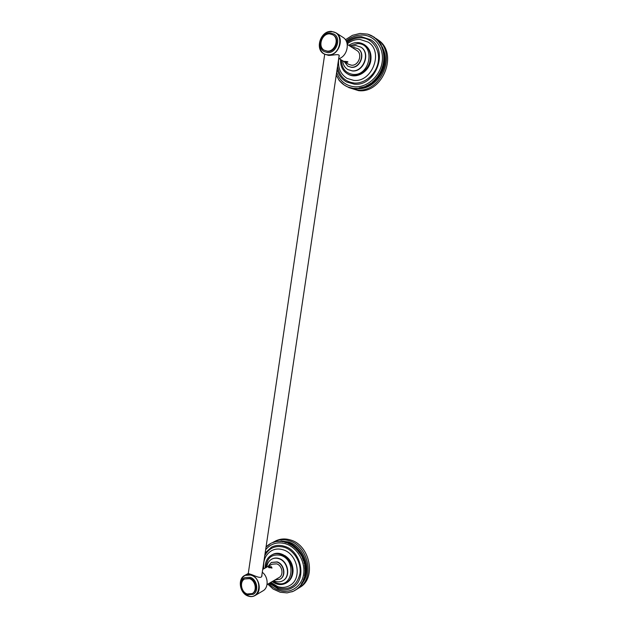 <?xml version="1.0" encoding="UTF-8"?>
<svg xmlns="http://www.w3.org/2000/svg" width="628" height="628" viewBox="0 0 628 628"><rect width="100%" height="100%" fill="white"/><g stroke="black" fill="none" stroke-linecap="round" stroke-linejoin="round"><path stroke-width="0.94" d="M286.266 582.996C289.43 580.986 291.361 577.893 292.075 573.717C294.391 561.715 280.849 549.484 271.673 555.034L272.419 554.642C281.579 549.1 295.105 561.306 292.789 573.293C292.083 577.462 290.152 580.547 286.988 582.556L286.266 582.996C281.658 585.484 276.964 585.013 272.159 581.575M265.149 568.05L265.306 564.674C266.052 560.215 268.18 557.005 271.673 555.034M255.054 595.532C262.261 591.804 259.592 577.391 251.279 574.973L244.747 575.397C237.329 578.89 239.731 593.484 248.162 596.066C250.643 596.922 252.935 596.741 255.054 595.532L262.975 590.838C268.823 587.73 268.415 576.732 262.284 572.281M248.264 573.513L251.828 574.675C256.475 576.528 262.457 579.628 261.915 574.769M247.204 593.978C241.089 592.118 239.323 581.52 244.685 578.961L249.465 578.647C255.518 580.421 257.433 590.924 252.173 593.609L247.204 593.978M244.685 578.961L250.023 578.341C256.067 580.107 257.975 590.603 252.723 593.279L252.173 593.609M250.179 577.281L244.755 577.634C238.648 580.539 240.65 592.589 247.605 594.716L253.272 594.284C259.238 591.215 257.056 579.291 250.179 577.281M251.239 575.24C263.218 578.859 259.976 600.588 248.201 595.807C236.387 592.078 239.504 570.687 251.239 575.24M262.716 569.384L272.191 564.18L276.626 563.858C282.239 565.428 283.997 575.005 279.122 577.501L267.041 584.574M271.398 566.746L272.018 568.034L268.541 567.406C268.541 566.794 269.498 566.574 271.398 566.746M271.861 568.112L270.064 566.958L268.619 567.484M269.412 567.335L268.666 567.516M268.58 567.327L270.032 567.045L271.9 567.775M275.017 579.903L280.064 579.189C286.18 576.041 283.942 564.015 276.893 562.052L271.343 562.452L268.038 566.464M273.784 580.625L275.386 581.324C278.086 582.219 280.598 581.999 282.914 580.68C290.74 576.59 287.836 561.173 278.785 558.677C276.257 557.876 273.894 558.041 271.704 559.179C268.878 560.812 267.238 563.465 266.79 567.147M265.966 567.594C266.884 557.829 271.783 553.739 280.669 555.333C297.028 560.011 292.562 589.268 276.516 582.949L272.968 581.104M297.358 588.829L293.716 591.034M267.779 584.142L273.117 589.04L280.214 592.251L287.09 592.895L293.307 591.293M266.029 547.121L270.817 543.401M271.5 543.055L271.979 542.843M272.199 542.749L273.408 542.286M273.635 542.207L275.637 541.681M275.873 541.634L276.391 541.54M276.634 541.501L281.878 541.422M282.129 541.454L282.396 541.799L283.401 541.163L282.679 541.532M282.922 541.572L286.313 542.749L287.357 542.176L286.635 542.545M286.878 542.631L290.866 544.869L291.942 544.374L291.227 544.751M291.455 544.892L292.31 545.803L293.394 545.332L292.679 545.716M292.907 545.873L295.058 547.977L296.149 547.569L295.443 547.954M295.647 548.142L296.958 549.869L298.057 549.5L297.35 549.885M297.539 550.097L299.76 553.433L300.859 553.135L300.153 553.527M300.31 553.77L300.655 554.312L301.354 553.92L300.655 554.312M300.804 554.555L300.741 554.979L301.974 554.964L301.126 555.113M301.275 555.364L301.581 555.921L302.28 555.529L301.581 555.921M301.715 556.18L302.013 556.753L302.712 556.353L302.013 556.753M302.139 557.012L302.413 557.593L303.112 557.193L302.413 557.593M302.539 557.86L302.774 559.116L303.85 558.912L303.151 559.312M303.253 559.587L303.418 560.843L304.478 560.663L303.779 561.071M303.874 561.346L304.062 561.966L304.761 561.558L304.062 561.966M304.14 562.241L304.188 563.497L305.232 563.355L304.533 563.763M304.596 564.046L304.729 564.674L305.428 564.258L304.729 564.674M304.784 564.957L304.988 568.897L305.985 568.811L305.286 569.235M305.294 569.518L305.035 570.687L306.009 570.624L305.31 571.048M305.302 571.331L304.486 575.931L304.706 576.331L305.396 575.9L304.706 576.331M304.643 576.598L303.285 579.997L303.434 580.429L304.133 579.997L303.434 580.429M303.332 580.672L301.432 583.671L301.519 584.111L302.225 583.671L301.519 584.111M301.385 584.323L300.09 586.073M299.925 586.262L298.457 587.816M298.276 587.989L297.272 588.852M297.075 589.001L296.455 589.472M298.614 588.138L300.003 587.259C316.645 578.003 309.926 545.073 290.489 539.978C285.214 538.369 280.284 538.691 275.692 540.944L274.24 541.674C278.848 539.413 283.785 539.099 289.076 540.716C308.552 545.826 315.287 578.867 298.614 588.138L296.651 589.331M298.583 587.792L297.688 588.507M298.575 587.902L297.876 588.35M299.721 586.662L298.849 587.439M299.721 586.811L299.022 587.259M300.255 586.057L299.399 586.858M300.262 586.23L299.564 586.678M301.259 584.778L300.435 585.641M301.291 584.998L300.584 585.437M301.73 584.103L300.922 584.99M301.77 584.346L301.063 584.786M302.594 582.698L301.825 583.632M302.657 582.972L301.95 583.412M302.986 581.968L302.233 582.925M303.057 582.258L302.358 582.698M303.355 581.214L302.625 582.195M303.442 581.52L302.743 581.96M303.701 580.445L302.994 581.442M303.803 580.767L303.104 581.206M304.305 578.859L303.654 579.887M304.439 579.204L303.74 579.644M304.572 578.043L303.936 579.087M304.721 578.404L304.023 578.835M304.808 577.211L304.203 578.27M304.973 577.579L304.274 578.011M305.012 576.371L305.13 577.014L304.439 577.438M305.2 576.747L304.502 577.179M305.349 574.651L305.522 575.319L304.823 575.743M305.569 575.044L304.87 575.476M304.784 574.212L305.475 573.788L305.71 574.18L304.973 574.879M305.71 574.18L305.02 574.604M306.001 570.907L305.797 573.576L305.098 574M305.828 573.301L305.13 573.725M305.891 572.689L305.192 573.121M305.914 572.414L305.224 572.838M305.962 571.802L305.263 572.226M305.977 571.519L305.279 571.943M305.993 569.094L306.009 570.004L305.318 570.42M306.009 569.722L305.31 570.138M304.925 567.995L305.93 567.9L305.247 568.607M305.93 567.9L305.232 568.316M305.483 564.541L305.875 567.272L305.177 567.688M305.844 566.99L305.145 567.406M305.773 566.362L305.075 566.778M305.734 566.079L305.035 566.495M305.64 565.451L304.941 565.867M305.593 565.169L304.894 565.585M304.839 561.832L305.082 562.735L304.384 563.143M305.004 562.452L304.313 562.861M303.952 559.179L304.274 560.058L303.575 560.466M304.18 559.784L303.481 560.192M303.238 557.46L303.607 558.316L302.908 558.716M303.497 558.049L302.798 558.449M299.242 552.679L300.333 552.373L299.799 553.001M300.333 552.373L299.635 552.758M298.7 551.949L299.791 551.62L299.266 552.248M299.791 551.62L299.093 552.012M297.554 550.536L298.653 550.183L299.415 551.117L298.708 551.51M299.234 550.897L298.528 551.282M298.834 550.403L298.135 550.795M298.653 550.183L297.947 550.575M295.702 548.589L296.801 548.189L297.633 549.037L296.926 549.422M297.436 548.833L296.73 549.217M297.005 548.385L296.29 548.77M296.801 548.189L296.094 548.574M293.614 545.496L295.694 547.161L294.987 547.538M295.482 546.972L294.775 547.357M295.011 546.58L294.304 546.957M294.799 546.399L294.092 546.784M294.32 546.022L293.614 546.407M294.1 545.858L293.394 546.234M292.169 544.515L292.899 544.994L292.185 545.371M292.672 544.845L291.957 545.222M290.128 544.445L291.196 543.934L290.717 544.445M291.196 543.934L290.481 544.311M289.382 544.052L290.442 543.526L289.963 544.029M290.442 543.526L289.728 543.903M288.197 543.165L289.681 543.141L289.202 543.636M289.681 543.141L288.966 543.518M289.155 542.898L288.44 543.275M287.42 542.843L288.134 542.466L287.663 542.937M285.85 542.286L286.815 541.988L286.093 542.364M285.057 542.05L285.779 541.674L285.308 542.121M284.264 541.846L285.238 541.532L284.515 541.909M283.471 541.674L284.445 541.352L283.723 541.729M281.085 541.344L281.807 540.975L281.336 541.367M280.292 541.297L281.266 540.944L280.535 541.312M270.597 543.542L270.15 543.77L270.597 543.558M269.93 543.942L269.49 544.162M269.522 544.178L269.922 543.974M269.279 544.374L268.855 544.594M268.643 544.829L268.227 545.041M268.023 545.316L267.622 545.52M267.426 545.826L267.033 546.022M291.871 591.874L292.263 591.631M292.993 591.348L292.601 591.6M294.43 590.689L294.006 590.964M296.071 589.755L295.356 590.202M297.751 588.546L297.287 588.522M298.912 587.525L298.457 587.549M306.009 570.624L305.035 570.687M305.985 568.811L305.946 568.191M305.428 564.258L305.294 563.638M305.232 563.355L304.188 563.497M304.761 561.558L304.572 560.945M304.478 560.663L304.274 560.058M303.85 558.912L302.774 559.116M303.607 558.316L303.473 558.708M303.112 557.193L302.837 556.612M302.712 556.353L302.421 555.788M302.28 555.529L301.974 554.964M301.825 554.712L301.503 554.163M301.354 553.92L301.016 553.378M300.859 553.135L300.498 552.609M299.941 552.287L299.964 551.855M299.399 551.557L299.415 551.117M298.261 550.152L298.245 549.712M298.057 549.5L296.958 549.869M297.633 549.037L297.664 549.476M296.416 548.205L296.353 547.765M296.149 547.569L295.694 547.161M293.394 545.332L292.31 545.803M292.899 544.994L293.025 545.426M291.942 544.374L290.882 544.861M291.431 544.068L291.58 544.492M290.843 544.068L290.678 543.652M290.097 543.675L289.916 543.259M288.378 542.568L288.574 542.969M274.13 541.964L273.879 542.364M304.886 573.348L305.585 572.917M304.965 572.469L305.655 572.045M305.012 571.582L305.71 571.158M305.027 569.792L305.718 569.376M304.831 567.092L305.53 566.676M304.713 566.189L305.412 565.781M304.564 565.286L305.263 564.878M303.96 562.61L304.659 562.201M303.112 559.972L303.811 559.572M302.421 558.261L303.12 557.86M298.135 551.235L298.842 550.842M296.338 549.217L297.044 548.833M294.391 547.396L295.097 547.019M293.708 546.839L294.422 546.462M293.017 546.313L293.731 545.928M291.596 545.324L292.303 544.947M288.621 543.683L289.335 543.306M303.049 582.203C312.359 569.651 303.732 546.148 288.448 541.948L281.305 540.983M274.24 541.674L272.952 542.388M284.861 555.607C290.317 559.163 293.017 564.313 292.978 571.048M263.776 568.803C262.912 560.364 265.589 554.288 271.798 550.56C275.292 548.801 279.044 548.55 283.071 549.798C297.672 553.739 302.555 578.584 289.987 585.367C286.172 587.612 282.019 587.996 277.537 586.513L270.801 582.376M264.757 555.686C269.074 547.851 275.606 545.057 284.335 547.302C294.273 550.418 301.675 562.955 299.917 573.921C296.785 585.846 289.555 590.501 278.212 587.894L270.173 582.737M263.14 569.156L262.944 567.869M265.157 552.97L271.516 547.153C275.543 545.159 279.86 544.869 284.484 546.305C301.393 550.819 307.131 579.566 292.617 587.502C288.158 590.163 283.314 590.626 278.071 588.883L269.373 583.208M265.636 549.743C270.872 543.51 277.576 541.532 285.748 543.809C297.123 547.357 305.64 561.715 303.614 574.275C301.762 586.897 289.971 594.308 278.746 590.257C275.009 588.923 271.689 586.693 268.776 583.553M364.939 45.059C369.641 48.513 371.611 53.553 370.85 60.178C369.46 71.584 356.476 79.442 348.093 74.206L347.433 73.829C355.825 79.073 368.824 71.2 370.222 59.778C370.983 53.145 369.005 48.097 364.303 44.635L364.939 45.059M348.736 45.302C354.137 41.88 359.326 41.652 364.303 44.635M340.588 59.527C340.298 66.011 342.574 70.776 347.433 73.829M338.947 56.897C340.839 52.972 333.696 55.445 328.491 55.39L324.009 53.93L327.997 55.099C338.547 56.261 345.125 38.033 335.964 32.805L331.49 31.4C320.649 30.434 314.502 49.11 324.009 53.93M335.964 32.805L342.99 37.366C350.51 41.684 347.519 56.347 338.665 58.773M329.779 33.881L332.981 34.878C339.677 38.638 334.936 51.936 327.243 51.119L324.291 50.24C317.423 46.7 321.929 33.166 329.779 33.881M332.981 34.878L333.468 35.192C340.156 38.944 335.423 52.234 327.738 51.41L324.291 50.24M327.557 52.595C336.302 53.537 341.703 38.434 334.112 34.148L330.446 33.009C321.512 32.201 316.402 47.602 324.229 51.614L327.557 52.595M328.036 54.801C314.95 54.707 318.451 30.694 331.451 31.698C344.725 31.62 341.083 56.057 328.036 54.801M347.237 44.352L356.814 50.468C362.984 53.93 358.612 65.995 351.515 65.202L348.791 64.378L339.073 58.632M346.876 62.447L344.058 61.379L347.936 61.889L346.876 62.447M344.654 61.371L347.881 61.827M347.849 61.803L345.039 61.387L347.402 61.615M358.023 48.78L354.168 47.516L352.387 47.634M344.301 61.725L347.826 66.199L351.209 67.212C360.119 68.224 365.637 53.09 357.913 48.701M360.919 47.171L355.935 45.538L350.769 46.605M342.66 60.751C343.053 64.731 344.78 67.667 347.849 69.551L352.127 70.823C363.534 72.157 370.693 52.791 360.81 47.092M349.608 45.86L357.685 43.583C375.717 43.591 370.716 76.271 353.046 74.402C345.549 73.24 341.687 68.46 341.475 60.053M374.735 37.594L374.115 37.154L374.162 37.617L376.101 38.63L375.481 38.198L375.497 38.661L376.549 39.015L376.133 38.763L376.141 39.226L377.381 39.784L376.769 39.352L376.753 39.823L377.993 40.404L377.381 39.972L377.349 40.443L378.582 41.048L377.97 40.616L377.923 41.087L379.147 41.715L378.535 41.283L378.472 41.762L379.681 42.406L379.069 41.982L378.998 42.453L380.042 42.9L379.5 43.167L380.537 43.63L379.971 43.913L381.008 44.384L380.427 44.674L381.455 45.161L380.843 45.452L382.374 47.037L381.769 46.613L381.604 47.076L382.617 47.61L381.942 47.916L382.954 48.466L382.256 48.764L383.253 49.337L382.538 49.636L383.606 50.499L383.002 50.083L382.79 50.523L383.841 51.402L383.237 50.986L383.009 51.418L384.046 52.312L383.441 51.896L383.198 52.328L384.171 52.948L383.363 53.247L384.32 53.882L383.488 54.173L384.438 54.824L383.59 55.107L384.532 55.774L383.661 56.057L384.587 56.732L383.692 57.007L384.619 57.69L384.564 59.935L384.485 60.908L383.535 60.845L384.415 61.575L383.418 61.811L384.281 62.549L383.268 62.769L384.124 63.522L383.465 66.419L382.381 66.584L383.182 67.369L382.766 68.609L381.753 68.452L382.531 69.253L381.4 69.37L382.162 70.179L380.749 73.162L379.712 72.934L380.411 73.759L379.218 73.79L379.909 74.614L379.21 75.721L378.166 75.454L378.833 76.286L377.609 76.255L378.252 77.087L377.459 78.115L376.415 77.801L377.028 78.641L376.392 79.379L375.136 79.269L375.725 80.101L374.469 79.96L375.042 80.8L373.778 80.635L374.335 81.467L373.071 81.287L373.621 82.119L372.349 81.907L372.647 82.927L372.263 82.378M372.027 82.566L371.501 82.975L372.129 83.336L371.501 82.975M371.266 83.155L370.732 83.54L371.36 83.901L370.732 83.54M370.489 83.712L369.947 84.081L370.575 84.442L369.947 84.081M369.704 84.246L368.503 84.623L368.966 85.432L368.346 85.078M368.087 85.22L366.046 85.903L366.477 86.695L365.849 86.342M365.59 86.46L365.001 86.703L365.629 87.057L365.001 86.703M364.735 86.805L359.216 87.944L358.926 88.312L359.561 88.658L358.926 88.312M358.651 88.344L358.054 88.415L358.69 88.76L358.054 88.415M357.779 88.438L353.721 88.399M353.454 88.375L348.752 87.3M348.501 87.206L347.19 86.672M346.946 86.562L344.717 85.314M336.451 75.478L339.238 80.494L344.238 85.055M345.431 39.729L352.465 35.325L359.993 33.441L367.718 34.14L374.115 37.154M384.619 57.996L384.014 57.289M384.014 57.588L383.881 60.508M383.535 60.845L383.771 61.481M384.069 63.828L383.52 63.13M383.465 63.428L382.774 66.325M382.381 66.584L382.162 68.224M382.044 70.462L381.557 69.794M381.431 70.085L380.136 72.777M379.257 73.774L378.598 75.344M378.072 77.338L377.64 76.718M377.452 76.969L376.847 77.746M376.431 77.801L375.568 79.246M376.392 79.379L375.772 79.018M376.831 78.869L376.219 78.508M377.028 78.641L376.415 78.272M377.656 77.872L377.036 77.503M379.383 75.462L378.77 75.085M379.752 74.881L379.139 74.504M379.909 74.614L379.296 74.245M380.89 72.879L380.278 72.503M381.204 72.275L380.592 71.898M381.345 71.992L380.733 71.616M381.636 71.372L381.031 70.995M381.769 71.09L381.157 70.713M382.868 68.311L382.264 67.926M383.088 67.667L382.483 67.275M383.182 67.369L382.57 66.984M383.465 66.419L382.852 66.026M383.637 65.759L383.033 65.367M383.716 65.453L383.104 65.069M383.865 64.794L383.261 64.401M383.936 64.488L383.331 64.095M384.415 61.575L383.81 61.183M384.509 60.602L383.904 60.202M384.564 59.935L383.959 59.534M384.579 59.629L383.975 59.228M384.603 58.961L383.998 58.561M384.611 58.663L384.006 58.255M373.456 37.083L373.856 37.013L373.401 36.675M373.793 36.974L373.401 36.699M372.365 36.126L371.925 35.82M371.588 35.733L371.164 35.435M370.803 35.372L370.387 35.082M370.002 35.042L369.594 34.76M369.186 34.752L368.785 34.469M368.361 34.493L367.969 34.218M338.712 79.811L339.104 80.023M339.238 80.494L339.638 80.706M340.195 81.373L339.787 81.153M340.769 82.009L340.36 81.789M341.373 82.621L340.957 82.401M342.001 83.218L341.569 82.982M342.205 83.548L342.645 83.783M343.32 84.317L342.864 84.073M344.003 84.827L343.54 84.584M344.709 85.29L344.27 85.047M345.447 85.769L344.953 85.51M346.334 86.272L345.683 85.926M347.111 86.648L346.193 86.193M347.08 86.664L346.428 86.311M348.689 87.308L347.716 86.9M348.611 87.347L347.959 87.002M350.322 87.834L349.301 87.48M350.204 87.912L349.553 87.559M351.154 88.053L350.11 87.724M351.013 88.14L350.369 87.794M351.986 88.234L350.934 87.936M351.837 88.344L351.193 87.998M352.834 88.383L351.766 88.116M352.669 88.509L352.025 88.163M353.69 88.501L352.606 88.258M353.517 88.642L352.865 88.297M355.417 88.634L354.31 88.454M355.22 88.815L354.577 88.47M356.288 88.65L355.165 88.501M356.084 88.854L355.44 88.509M357.159 88.627L356.037 88.509M356.947 88.854L356.304 88.509M358.039 88.579L356.908 88.493M357.819 88.823L357.175 88.477M360.668 88.218L359.53 88.226M360.441 88.532L359.805 88.179M361.547 88.03L360.401 88.069M361.312 88.367L360.676 88.014M362.419 87.81L361.273 87.889M362.183 88.171L361.547 87.818M363.282 87.559L362.78 88.014L362.144 87.661M363.055 87.936L362.419 87.59M364.146 87.276L363.651 87.763L363.015 87.41M363.918 87.677L363.282 87.323M365.363 87.159L363.879 87.127M364.782 87.378L364.146 87.033M367.694 85.078L368.149 85.887L367.058 86.428L366.43 86.075M367.317 86.303L366.689 85.95M367.89 86.02L367.262 85.667M368.149 85.887L367.521 85.526M370.324 84.599L369.523 85.102L368.903 84.749M369.774 84.953L369.154 84.592M372.883 82.739L373.385 82.315M373.621 82.119L374.115 81.679M374.335 81.467L374.822 81.012M375.042 80.8L375.513 80.321M375.725 80.101L376.18 79.607M377.028 78.17L377.459 78.115M378.252 77.087L378.653 76.538M378.833 76.286L379.21 75.721M379.83 74.167L380.262 74.025M380.411 73.759L380.749 73.162M382.162 70.179L381.4 69.37M382.421 69.543L382.012 69.755M382.531 69.253L382.766 68.609M382.986 66.976L383.378 66.717M384.124 63.522L383.268 62.769M384.281 62.549L383.418 61.811M384.619 57.69L383.692 57.007M384.587 56.732L384.556 56.073M384.532 55.774L383.59 55.107M384.469 55.115L384.195 55.515M384.438 54.824L383.488 54.173M384.36 54.173L384.093 54.581M384.218 53.239L383.975 53.647M384.046 52.312L383.818 52.713M383.033 48.678C390.946 64.786 376.753 88.517 359.569 88.65L359.789 88.375M365.629 87.057L366.218 86.813M366.477 86.695L366.046 85.903M368.322 85.439L368.714 85.573M368.966 85.432L368.503 84.623M369.523 85.102L369.123 84.976M370.575 84.442L370.08 83.626M371.117 84.073L370.701 83.979M371.36 83.901L370.85 83.077M371.886 83.516L371.47 83.438M372.129 83.336L372.647 82.927M375.787 78.547L376.4 78.908M377.02 77.04L377.632 77.409M378.708 74.63L379.32 75.007M380.175 72.063L380.78 72.44M380.607 71.176L381.22 71.561M381.015 70.281L381.628 70.666M382.083 67.526L382.688 67.91M382.648 65.642L383.253 66.026M382.884 64.684L383.488 65.077M383.096 63.734L383.7 64.127M383.622 59.88L384.226 60.28M383.677 58.922L384.281 59.322M383.7 57.964L384.305 58.365M364.373 86.609L365.001 86.954M366.878 85.51L367.506 85.863M369.295 84.136L369.923 84.497M382.695 47.956L382.923 48.45M359.24 88.666L358.753 88.681M347.622 86.923L357.214 89.953C381.51 93.156 397.712 52.069 376.831 39.069L375.685 38.316M348.689 87.535L358.486 90.636C382.719 93.839 398.874 52.893 378.056 39.925L376.831 39.069M347.174 43.96C351.115 40.828 355.37 39.313 359.962 39.431L368.165 42.115C383.967 51.598 372.106 82.653 353.792 80.376L347.151 78.445C340.486 74.237 337.676 67.675 338.72 58.757M346.923 42.877C351.295 39.36 356.037 37.664 361.147 37.782C372.09 38.104 380.238 49.274 378.276 61.544C376.478 73.814 365.127 83.862 354.325 83.053C344.984 81.836 339.395 76.239 337.55 66.254M346.585 41.872C351.123 38.284 356.029 36.55 361.32 36.675L370.983 39.87C389.203 50.994 375.316 86.852 354.161 84.152L346.601 81.985C341.813 79.261 338.641 75.022 337.103 69.276M346.161 40.938C351.17 36.879 356.61 34.909 362.497 35.042C375.026 35.38 384.391 48.175 382.13 62.227C380.066 76.286 367.042 87.771 354.687 86.821C345.902 85.863 339.881 81.059 336.639 72.408M269.043 567.712L271.571 567.814M280.19 579.118L280.316 579.04C286.431 575.892 284.201 563.873 277.152 561.911L271.343 562.452M283.04 580.602L283.173 580.523C290.992 576.433 288.087 561.032 279.052 558.535C276.516 557.735 274.161 557.9 271.971 559.038L271.704 559.179M347.943 66.262L351.445 67.345C360.339 68.358 365.857 53.231 358.133 48.851M347.967 69.622L352.363 70.956C363.761 72.291 370.913 52.933 361.037 47.241M339.144 55.586L261.672 576.41M324.7 54.33L248.241 573.717M248.272 573.49L244.747 575.397"/></g></svg>
